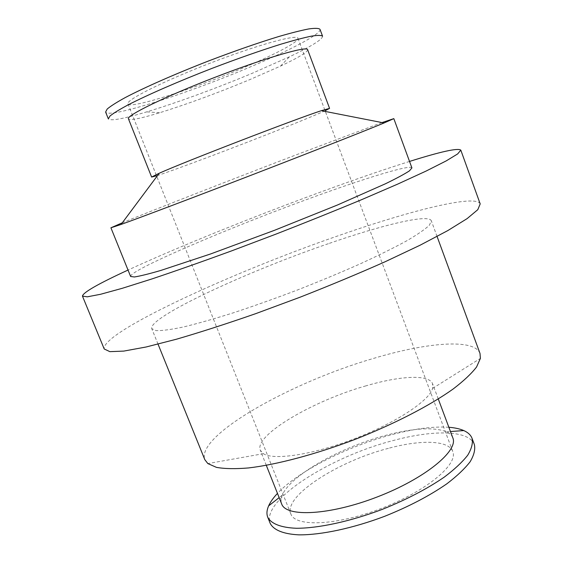 <?xml version="1.0" encoding="UTF-8"?>
<svg xmlns="http://www.w3.org/2000/svg" width="563" height="563" viewBox="0 0 563 563"><rect width="100%" height="100%" fill="white"/><g stroke="black" fill="none" stroke-linecap="round" stroke-linejoin="round"><path stroke-width="0.42" stroke-dasharray="2.81 2.11" d="M474.377 444.608C469.035 429.928 432.94 429.639 392.495 440.723C329.946 456.86 260.817 500.577 270.212 523.393M388.386 448.345C338.124 461.181 283.21 496.263 290.853 513.977C295.174 527.214 336.787 525.708 381.672 508.305C426.613 491.049 458.451 464.215 452.758 451.498C448.648 440.097 420.589 439.59 388.386 448.345M448.859 427.268C432.856 426.233 413.348 428.837 390.335 435.058C346.372 446.881 298.158 471.301 277.468 493.399M452.835 437.894C451.85 435.34 449.746 433.313 446.529 431.807C433.601 426.817 413.094 428.063 385.022 435.551C340.052 447.494 290.163 475.538 282.246 495.201C280.867 498.48 280.677 501.394 281.662 503.941M366.02 385.831C313.211 400.722 253.8 435.283 260.31 450.273L263.4 453.701C273.836 460.604 313.31 454.686 354.789 438.64C396.296 422.658 429.513 400.532 432.609 388.407L432.595 383.79C429.133 374.106 399.969 375.817 366.02 385.831M480.007 353.444C474.257 338.067 425.649 342.578 372.101 358.842C290.592 382.629 195.903 435.6 204.805 459.64M328.335 243.702C247.157 271.486 148.076 317.3 151.757 328.644L156.092 330.629C161.996 330.791 171.166 329.566 183.587 326.948C197.796 323.5 214.538 318.742 233.807 312.669C254.152 305.927 275.363 298.376 297.44 290.001C319.411 281.373 340.2 272.724 359.799 264.047C378.153 255.609 393.755 247.889 406.592 240.894C417.556 234.489 425.171 229.247 429.435 225.158L431.314 220.773C428.577 213.651 381.798 225.109 328.335 243.702M480.197 203.905C475.89 193.975 410.04 210.675 339.074 235.468C233.279 271.88 100.925 332.444 104.211 348.983M409.533 161.433C384.36 169.364 355.316 179.351 322.395 191.399C254.3 216.298 177.634 247.15 128.033 270.057M411.919 167.936C410.413 164.178 364.381 178.443 310.959 197.979C229.915 227.375 129.075 270.303 130.63 276.482M382.017 122.572L294.759 155.381C229.957 180.153 152.08 210.541 122.312 222.786M325.104 110.777C314.773 115.429 296.279 123.008 269.614 133.515C226.066 150.687 172.574 170.758 156.549 175.818M307.63 49.671C307.595 52.106 298.552 57.588 280.501 66.11L249.135 79.911C216.692 93.324 186.839 104.275 159.589 112.762C140.49 118.582 130.109 120.595 128.448 118.807M322.564 36.208C322.486 39.445 311.445 46.307 289.431 56.8L252.33 73.253C217.227 87.955 176.163 103.015 146.718 111.868C123.367 118.884 110.573 121.214 108.342 118.87M319.995 29.311C321.733 33.738 290.198 50.191 249.979 67.074C188.281 93.289 108.272 119.053 105.612 112.037M242.977 67.954C193.412 89.06 129.645 109.489 127.963 103.852C125.514 100.263 162.559 81.508 209.936 63.246C257.305 44.949 297.348 33.956 297.94 38.263C299.368 41.662 274.99 54.491 242.977 67.954M282.246 495.201L279.149 497.629M446.529 431.807L450.449 431.532M438.274 398.977L432.595 383.79M266.299 465.334L260.31 450.273M432.609 388.407L480.394 358.406M263.4 453.701L207.846 463.567M437.071 236.474L431.314 220.773M158.034 344.141L151.757 328.644M280.501 66.11L289.431 56.8M159.589 112.762L146.718 111.868M452.758 451.498L297.94 38.263M290.853 513.977L127.963 103.852"/><path stroke-width="0.84" d="M277.468 493.399C273.329 497.783 270.388 501.95 268.628 505.884C266.756 510.12 266.454 513.885 267.728 517.186L270.212 523.393C273.569 529.994 283.316 534.09 298.932 534.85C321.009 535.061 352.867 528.319 384.747 516.271C408.956 506.552 429.668 495.721 446.881 483.779C457.015 476.045 464.764 468.705 470.126 461.759C474.018 455.193 475.432 449.478 474.377 444.608L472.047 438.345C470.774 435.044 468.022 432.454 463.792 430.575C459.844 428.844 454.869 427.739 448.859 427.268M267.728 517.186C271.035 523.66 280.74 527.63 296.321 528.27C318.355 528.333 350.2 521.493 382.108 509.438C406.338 499.712 427.085 488.923 444.348 477.058C454.517 469.38 462.3 462.11 467.691 455.242C471.618 448.76 473.075 443.13 472.047 438.345M266.299 465.334L281.662 503.941C285.99 517.404 329.735 515.37 377.287 496.932C424.889 478.649 458.669 450.773 452.835 437.894L438.274 398.977M158.034 344.141L204.805 459.64L207.846 463.567L216.431 467.36C224.616 468.845 235.313 469.042 248.515 467.944C276.778 464.637 315.737 454.348 355.077 439.386C394.276 424.038 430.048 405.501 453.201 388.963C463.722 380.905 471.512 373.579 476.579 366.977L480.394 358.406L480.007 353.444L437.071 236.474M128.033 270.057C98.18 283.815 82.993 292.507 82.458 296.124L104.211 348.983L109.869 351.65L123.776 351.094L146.12 346.991L176.451 339.215C200.308 332.261 226.727 323.739 255.708 313.654L300.199 297.158C330.164 285.385 358.441 273.597 385.015 261.802L420.125 245.194L447.817 230.577L467.121 218.613L477.797 209.675L480.197 203.905L460.808 150.131C457.979 147.809 440.885 151.574 409.533 161.433M82.458 296.124L87.328 296.821L100.524 294.287L122.255 288.305L152.151 278.861C175.811 270.93 202.152 261.654 231.168 251.042L275.884 234.145C306.11 222.371 334.732 210.858 361.742 199.619L397.577 184.157L426.064 171.075L446.192 160.905L457.663 153.924L460.808 150.131M122.312 222.786L110.918 227.797L130.63 276.482L134.388 276.975C139.927 276.13 148.766 273.949 160.912 270.416L210.639 253.941L274.413 230.337L337.511 204.981L385.416 183.784C396.788 178.246 404.804 173.925 409.477 170.828L411.919 167.936L393.826 118.631L382.017 122.572M110.918 227.797L121.073 224.447C140.595 217.466 194.094 197.247 252.893 174.558C311.691 151.869 364.901 130.912 384.057 122.973L393.826 118.631M156.549 175.818L151.616 177.042L159.252 173.228C184.284 161.954 295.244 119.138 321.36 110.672L329.58 108.37L325.104 110.777M151.616 177.042L128.448 118.807C126.077 115.64 165.269 96.47 215.319 77.187C265.349 57.855 307.257 45.73 307.63 49.671L329.58 108.37M108.342 118.87L109.996 116.013C113.473 113.198 119.525 109.482 128.139 104.866C147.358 94.971 178.422 81.41 211.927 68.404C237.628 58.594 260.718 50.494 281.197 44.097C293.548 40.416 303.605 37.763 311.367 36.152C317.659 35.159 321.389 35.173 322.564 36.208L319.995 29.311C318.785 28.171 315.013 28.051 308.679 28.945C300.874 30.465 290.782 33.027 278.389 36.637C257.854 42.936 234.722 50.987 208.993 60.797C175.459 73.816 144.417 87.504 125.246 97.575C116.661 102.29 110.644 106.111 107.202 109.025L105.612 112.037L108.342 118.87M279.149 497.629L268.628 505.884M450.449 431.532L463.792 430.575M159.252 173.228L121.073 224.447M321.36 110.672L384.057 122.973"/></g></svg>
